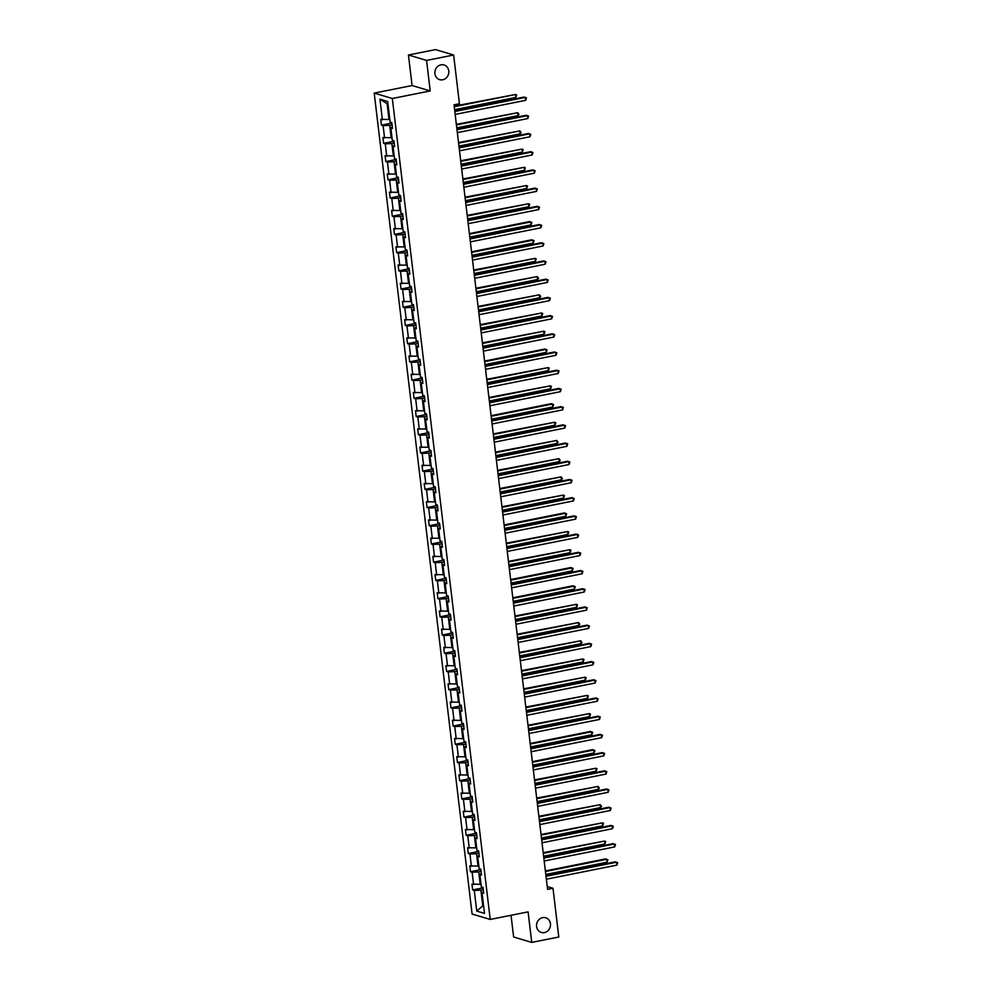 <?xml version="1.0" encoding="UTF-8"?>
<svg xmlns="http://www.w3.org/2000/svg" width="992" height="992" viewBox="0 0 992 992"><rect width="100%" height="100%" fill="white"/><g stroke="black" fill="none" stroke-linecap="round" stroke-linejoin="round"><path stroke-width="1.49" d="M542.636 917.637A7.651 6.919 -73.4 0 1 545.724 917.774A7.651 6.919 -73.4 0 1 550.486 925.412A7.651 6.919 -73.4 0 1 544.422 932.579A7.651 6.919 -73.4 0 1 541.334 932.443A7.651 6.919 -73.4 0 1 536.573 924.804A7.651 6.919 -73.4 0 1 542.636 917.637M440.944 64.84A7.651 6.919 -73.4 0 1 444.032 64.964A7.651 6.919 -73.4 0 1 448.793 72.614A7.651 6.919 -73.4 0 1 442.73 79.769A7.651 6.919 -73.4 0 1 439.654 79.645A7.651 6.919 -73.4 0 1 434.893 71.994A7.651 6.919 -73.4 0 1 440.944 64.84M511.029 915.294L513.62 936.994L531.737 942.4L558.794 936.994L552.99 888.262L547.237 886.55M374.207 93.099L472.093 914.041L490.222 919.448L392.336 98.506L374.207 93.099L412.089 85.535L430.206 90.942L426.572 60.413L408.444 55.006L412.089 85.535M408.444 55.006L435.5 49.6L453.629 55.006L426.572 60.413M483.24 889.663L480.897 890.134L482.769 905.894L476.755 911.09L474.288 890.432L472.651 889.936L482.273 888.014M483.575 905.733L482.769 905.894L483.625 906.155M480.897 890.134L474.288 890.432M481.07 871.46L478.727 871.931L480.202 884.306L471.956 884.108L472.651 889.936M473.593 884.591L472.118 872.228L470.481 871.732L480.103 869.81M478.9 853.244L476.557 853.715L478.02 866.09L469.786 865.892L470.481 871.732M471.423 866.388L469.948 854.013L468.311 853.529L477.933 851.595M476.73 835.041L474.374 835.512L475.85 847.887L467.616 847.689L468.311 853.529M469.253 848.172L467.778 835.81L466.141 835.314L475.763 833.392M474.56 816.825L472.204 817.296L473.68 829.672L465.434 829.473L466.141 835.314M467.083 829.969L465.608 817.594L463.958 817.11L473.593 815.176M472.39 798.622L470.034 799.093L471.51 811.468L463.264 811.27L463.958 817.11M464.913 811.754L463.438 799.391L461.788 798.895L471.423 796.973M470.22 780.406L467.864 780.878L469.34 793.253L461.094 793.054L461.788 798.895M462.743 793.55L461.268 781.175L459.618 780.692L469.253 778.757M468.05 762.203L465.694 762.674L467.17 775.05L458.924 774.851L459.618 780.692M460.561 775.335L459.085 762.972L457.448 762.476L467.083 760.554M465.88 743.988L463.524 744.459L465 756.834L456.754 756.636L457.448 762.476M458.391 757.132L456.915 744.756L455.278 744.273L464.913 742.338M463.698 725.784L461.354 726.256L462.83 738.631L454.584 738.432L455.278 744.273M456.221 738.916L454.745 726.553L453.108 726.057L462.743 724.135M461.528 707.569L459.184 708.04L460.66 720.415L452.414 720.217L453.108 726.057M454.051 720.713L452.575 708.338L450.938 707.854L460.561 705.92M459.358 689.366L457.014 689.837L458.49 702.212L450.244 702.014L450.938 707.854M451.881 702.497L450.405 690.134L448.768 689.638L458.391 687.716M457.188 671.15L454.832 671.621L456.308 683.996L448.074 683.798L448.768 689.638M449.711 684.294L448.235 671.919L446.598 671.435L456.221 669.501M455.018 652.947L452.662 653.418L454.138 665.793L445.904 665.595L446.598 671.435M447.541 666.078L446.065 653.716L444.428 653.22L454.051 651.298M452.848 634.731L450.492 635.202L451.968 647.578L443.722 647.379L444.428 653.22M445.371 647.875L443.895 635.5L442.246 635.016L451.881 633.082M450.678 616.528L448.322 616.999L449.798 629.374L441.552 629.176L442.246 635.016M443.201 629.66L441.725 617.297L440.076 616.801L449.711 614.879M448.508 598.325L446.152 598.784L447.628 611.159L439.382 610.96L440.076 616.801M441.031 611.456L439.555 599.081L437.906 598.598L447.541 596.663M446.338 580.109L443.982 580.58L445.458 592.956L437.212 592.757L437.906 598.598M438.848 593.241L437.373 580.878L435.736 580.382L445.371 578.46M444.156 561.906L441.812 562.365L443.288 574.74L435.042 574.542L435.736 580.382M436.678 575.038L435.203 562.662L433.566 562.179L443.201 560.244M441.986 543.69L439.642 544.162L441.118 556.537L432.872 556.338L433.566 562.179M434.508 556.822L433.033 544.459L431.396 543.963L441.018 542.041M439.816 525.487L437.472 525.946L438.948 538.321L430.702 538.123L431.396 543.963M432.338 538.619L430.863 526.244L429.226 525.76L438.848 523.826M437.646 507.272L435.29 507.743L436.765 520.118L428.532 519.92L429.226 525.76M430.168 520.416L428.693 508.04L427.056 507.544L436.678 505.622M435.476 489.068L433.12 489.527L434.595 501.902L426.362 501.716L427.056 507.544M427.998 502.2L426.523 489.825L424.886 489.341L434.508 487.419M433.306 470.853L430.95 471.324L432.425 483.699L424.179 483.501L424.886 489.341M425.828 483.997L424.353 471.622L422.704 471.126L432.338 469.204M431.136 452.65L428.78 453.108L430.255 465.484L422.009 465.298L422.704 471.126M423.658 465.781L422.183 453.406L420.534 452.922L430.168 451M428.966 434.434L426.61 434.905L428.085 447.28L419.839 447.082L420.534 452.922M421.488 447.578L420.013 435.203L418.364 434.707L427.998 432.785M426.796 416.231L424.44 416.69L425.915 429.065L417.669 428.879L418.364 434.707M419.306 429.362L417.83 416.987L416.194 416.504L425.828 414.582M424.626 398.015L422.27 398.486L423.745 410.862L415.499 410.663L416.194 416.504M417.136 411.159L415.66 398.784L414.024 398.288L423.658 396.366M422.443 379.812L420.1 380.283L421.575 392.646L413.329 392.46L414.024 398.288M414.966 392.944L413.49 380.568L411.854 380.085L421.476 378.163M420.273 361.596L417.93 362.068L419.405 374.443L411.159 374.244L411.854 380.085M412.796 374.74L411.32 362.365L409.684 361.869L419.306 359.947M418.103 343.393L415.76 343.864L417.223 356.227L408.989 356.041L409.684 361.869M410.626 356.525L409.15 344.15L407.514 343.666L417.136 341.744M415.933 325.178L413.577 325.649L415.053 338.024L406.819 337.826L407.514 343.666M408.456 338.322L406.98 325.946L405.344 325.45L414.966 323.528M413.763 306.974L411.407 307.446L412.883 319.808L404.637 319.622L405.344 325.45M406.286 320.106L404.81 307.731L403.161 307.247L412.796 305.325M411.593 288.759L409.237 289.23L410.713 301.605L402.467 301.407L403.161 307.247M404.116 301.903L402.64 289.528L400.991 289.032L410.626 287.11M409.423 270.556L407.067 271.027L408.543 283.39L400.297 283.204L400.991 289.032M401.946 283.687L400.47 271.312L398.821 270.828L408.456 268.906M407.253 252.34L404.897 252.811L406.373 265.186L398.127 264.988L398.821 270.828M399.764 265.484L398.288 253.109L396.651 252.613L406.286 250.691M405.083 234.137L402.727 234.608L404.203 246.971L395.957 246.785L396.651 252.613M397.594 247.268L396.118 234.893L394.481 234.41L404.116 232.488M402.901 215.921L400.557 216.392L402.033 228.768L393.787 228.569L394.481 234.41M395.424 229.065L393.948 216.69L392.311 216.194L401.946 214.272M400.731 197.718L398.387 198.189L399.863 210.552L391.617 210.366L392.311 216.194M393.254 210.85L391.778 198.474L390.141 197.991L399.764 196.069M398.561 179.502L396.217 179.974L397.693 192.349L389.447 192.15L390.141 197.991M391.084 192.646L389.608 180.271L387.971 179.775L397.594 177.853M396.391 161.299L394.035 161.77L395.51 174.133L387.277 173.947L387.971 179.775M388.914 174.431L387.438 162.056L385.801 161.572L395.424 159.65M394.221 143.084L391.865 143.555L393.34 155.93L385.107 155.732L385.801 161.572M386.744 156.228L385.268 143.852L383.631 143.356L393.254 141.434M392.051 124.88L389.695 125.352L391.17 137.714L382.924 137.528L383.631 143.356M384.574 138.012L383.098 125.637L381.449 125.153L391.084 123.231M387.984 104.011L387.128 103.751L389 119.511L380.754 119.313L381.449 125.153M382.404 119.809L379.936 99.15L387.674 101.457L390.141 122.115L391.778 122.611L392.472 128.439L390.836 127.956L392.311 140.318L393.948 140.814L394.642 146.655L393.006 146.159L394.481 158.534L396.118 159.018L396.812 164.858L395.176 164.374L396.651 176.737L398.288 177.233L398.995 183.074L397.346 182.578L398.821 194.953L400.458 195.436L401.165 201.277L399.516 200.793L400.991 213.156L402.64 213.652L403.335 219.492L401.686 218.996L403.161 231.372L404.81 231.855L405.505 237.696L403.856 237.212L405.331 249.575L406.98 250.071L407.675 255.911L406.038 255.415L407.514 267.79L409.15 268.274L409.845 274.114L408.208 273.631L409.684 285.994L411.32 286.49L412.015 292.33L410.378 291.834L411.854 304.209L413.49 304.693L414.185 310.533L412.548 310.05L414.024 322.412L415.66 322.908L416.355 328.749L414.718 328.253L416.194 340.628L417.83 341.112L418.525 346.952L416.888 346.468L418.364 358.831L420 359.327L420.707 365.168L419.058 364.672L420.534 377.047L422.183 377.53L422.877 383.371L421.228 382.887L422.704 395.25L424.353 395.746L425.047 401.586L423.398 401.09L424.874 413.466L426.523 413.949L427.217 419.79L425.58 419.306L427.056 431.669L428.693 432.165L429.387 438.005L427.75 437.509L429.226 449.884L430.863 450.368L431.557 456.208L429.92 455.725L431.396 468.088L433.033 468.584L433.727 474.424L432.09 473.928L433.566 486.303L435.203 486.787L435.897 492.627L434.26 492.131L435.736 504.506L437.373 505.002L438.067 510.83L436.43 510.347L437.906 522.722L439.543 523.206L440.25 529.046L438.6 528.55L440.076 540.925L441.725 541.421L442.42 547.249L440.77 546.766L442.246 559.141L443.895 559.624L444.59 565.465L442.94 564.969L444.416 577.344L446.065 577.84L446.76 583.668L445.123 583.184L446.598 595.56L448.235 596.043L448.93 601.884L447.293 601.388L448.768 613.763L450.405 614.259L451.1 620.087L449.463 619.603L450.938 631.978L452.575 632.462L453.27 638.302L451.633 637.806L453.108 650.182L454.745 650.678L455.44 656.506L453.803 656.022L455.278 668.397L456.915 668.881L457.61 674.721L455.973 674.225L457.448 686.6L459.085 687.096L459.78 692.924L458.143 692.441L459.618 704.816L461.255 705.3L461.962 711.14L460.313 710.644L461.788 723.019L463.438 723.515L464.132 729.343L462.483 728.86L463.958 741.235L465.608 741.718L466.302 747.559L464.653 747.063L466.128 759.438L467.778 759.934L468.472 765.762L466.835 765.278L468.311 777.654L469.948 778.137L470.642 783.978L469.005 783.482L470.481 795.857L472.118 796.353L472.812 802.181L471.175 801.697L472.651 814.072L474.288 814.556L474.982 820.396L473.345 819.9L474.821 832.276L476.458 832.772L477.152 838.6L475.515 838.116L476.991 850.491L478.628 850.975L479.322 856.815L477.685 856.319L479.161 868.694L480.798 869.19L481.504 875.018L479.855 874.535L481.331 886.91L482.98 887.394L483.674 893.234L482.025 892.738L484.493 913.396L476.755 911.09M453.629 55.006L459.445 103.738L454.026 104.83L547.572 889.34L552.99 888.262M481.331 873.63L479.855 874.535M481.008 884.145L480.202 884.306M478.727 871.931L472.118 872.228M479.161 855.426L477.685 856.319M478.838 865.929L478.02 866.09M476.557 853.715L469.948 854.013M476.991 837.211L475.515 838.116M476.656 847.726L475.85 847.887M474.374 835.512L467.778 835.81M474.821 819.008L473.345 819.9M474.486 829.51L473.68 829.672M472.204 817.296L465.608 817.594M472.651 800.792L471.175 801.697M472.316 811.307L471.51 811.468M470.034 799.093L463.438 799.391M470.481 782.589L469.005 783.482M470.146 793.092L469.34 793.253M467.864 780.878L461.268 781.175M468.311 764.373L466.835 765.278M467.976 774.888L467.17 775.05M465.694 762.674L459.085 762.972M466.128 746.17L464.653 747.063M465.806 756.673L465 756.834M463.524 744.459L456.915 744.756M463.958 727.954L462.483 728.86M463.636 738.47L462.83 738.631M461.354 726.256L454.745 726.553M461.788 709.751L460.313 710.644M461.466 720.254L460.66 720.415M459.184 708.04L452.575 708.338M459.618 691.536L458.143 692.441M459.296 702.051L458.49 702.212M457.014 689.837L450.405 690.134M457.448 673.332L455.973 674.225M457.114 683.835L456.308 683.996M454.832 671.621L448.235 671.919M455.278 655.117L453.803 656.022M454.944 665.632L454.138 665.793M452.662 653.418L446.065 653.716M453.108 636.914L451.633 637.806M452.774 647.416L451.968 647.578M450.492 635.202L443.895 635.5M450.938 618.698L449.463 619.603M450.604 629.213L449.798 629.374M448.322 616.999L441.725 617.297M448.768 600.495L447.293 601.388M448.434 610.998L447.628 611.159M446.152 598.784L439.555 599.081M446.586 582.279L445.123 583.184M446.264 592.794L445.458 592.956M443.982 580.58L437.373 580.878M444.416 564.076L442.94 564.969M444.094 574.579L443.288 574.74M441.812 562.365L435.203 562.662M442.246 545.86L440.77 546.766M441.924 556.376L441.118 556.537M439.642 544.162L433.033 544.459M440.076 527.657L438.6 528.55M439.754 538.16L438.948 538.321M437.472 525.946L430.863 526.244M437.906 509.442L436.43 510.347M437.571 519.957L436.765 520.118M435.29 507.743L428.693 508.04M435.736 491.238L434.26 492.131M435.401 501.741L434.595 501.902M433.12 489.527L426.523 489.825M433.566 473.023L432.09 473.928M433.231 483.538L432.425 483.699M430.95 471.324L424.353 471.622M431.396 454.82L429.92 455.725M431.061 465.322L430.255 465.484M428.78 453.108L422.183 453.406M429.226 436.604L427.75 437.509M428.891 447.119L428.085 447.28M426.61 434.905L420.013 435.203M427.056 418.401L425.58 419.306M426.721 428.904L425.915 429.065M424.44 416.69L417.83 416.987M424.874 400.185L423.398 401.09M424.551 410.7L423.745 410.862M422.27 398.486L415.66 398.784M422.704 381.982L421.228 382.887M422.381 392.485L421.575 392.646M420.1 380.283L413.49 380.568M420.534 363.766L419.058 364.672M420.211 374.282L419.405 374.443M417.93 362.068L411.32 362.365M418.364 345.563L416.888 346.468M418.041 356.066L417.223 356.227M415.76 343.864L409.15 344.15M416.194 327.348L414.718 328.253M415.859 337.863L415.053 338.024M413.577 325.649L406.98 325.946M414.024 309.144L412.548 310.05M413.689 319.647L412.883 319.808M411.407 307.446L404.81 307.731M411.854 290.929L410.378 291.834M411.519 301.444L410.713 301.605M409.237 289.23L402.64 289.528M409.684 272.726L408.208 273.631M409.349 283.228L408.543 283.39M407.067 271.027L400.47 271.312M407.514 254.51L406.038 255.415M407.179 265.025L406.373 265.186M404.897 252.811L398.288 253.109M405.331 236.307L403.856 237.212M405.009 246.81L404.203 246.971M402.727 234.608L396.118 234.893M403.161 218.091L401.686 218.996M402.839 228.606L402.033 228.768M400.557 216.392L393.948 216.69M400.991 199.888L399.516 200.793M400.669 210.391L399.863 210.552M398.387 198.189L391.778 198.474M398.821 181.672L397.346 182.578M398.499 192.188L397.693 192.349M396.217 179.974L389.608 180.271M396.651 163.469L395.176 164.374M396.316 173.972L395.51 174.133M394.035 161.77L387.438 162.056M394.481 145.254L393.006 146.159M394.146 155.769L393.34 155.93M391.865 143.555L385.268 143.852M392.311 127.05L390.836 127.956M391.976 137.553L391.17 137.714M389.695 125.352L383.098 125.637M531.737 942.4L528.104 911.871L490.222 919.448M430.206 90.942L392.336 98.506M389.806 119.35L389 119.511M387.128 103.751L379.936 99.15M483.501 891.845L482.025 892.738M454.82 111.501L525.314 97.414L525.661 100.328L455.167 114.415M454.758 110.906L524.086 97.042L526.454 97.898L525.661 100.328M390.65 122.264L391.976 124.223M454.609 109.653L515.865 97.402L515.518 94.488L454.187 106.132M515.865 97.402L516.658 94.972L515.518 94.488L454.262 106.727M456.99 129.704L527.484 115.618L527.831 118.544L457.349 132.63M456.928 129.109L526.256 115.258L528.624 116.114L527.831 118.544M459.172 147.92L529.654 133.833L530.001 136.747L459.519 150.834M459.098 147.324L528.426 133.461L530.794 134.317L530.001 136.747M392.82 140.48L394.146 142.439M456.779 127.856L518.035 115.618L517.688 112.704L456.357 124.347M518.035 115.618L518.977 114.353L517.688 112.704L456.432 124.942M394.99 158.683L396.316 160.642M458.949 146.072L520.205 133.821L519.858 130.907L458.527 142.55M520.205 133.821L521.147 132.556L519.858 130.907L458.602 143.146M461.342 166.123L531.824 152.036L532.171 154.963L461.689 169.049M461.268 165.528L530.608 151.677L532.977 152.532L532.171 154.963M397.16 176.898L398.486 178.858M461.119 164.275L522.375 152.036L522.028 149.122L460.697 160.766M522.375 152.036L523.181 149.606L522.028 149.122L460.772 161.361M463.512 184.338L533.994 170.252L534.341 173.166L463.859 187.252M463.438 183.743L532.778 169.88L535.147 170.736L534.341 173.166M399.33 195.102L400.656 197.061M463.289 182.491L524.545 170.24L524.198 167.326L462.867 178.969M524.545 170.24L525.351 167.809L524.198 167.326L462.942 179.564M465.682 202.542L536.176 188.455L536.523 191.382L466.029 205.468M465.608 201.946L534.948 188.096L537.317 188.939L536.523 191.382M401.5 213.317L402.826 215.276M465.459 200.694L526.727 188.455L526.38 185.541L465.037 197.185M526.727 188.455L527.521 186.025L526.38 185.541L465.112 197.78M467.852 220.757L538.346 206.671L538.693 209.585L468.199 223.671M467.778 220.162L537.118 206.299L539.487 207.154L538.693 209.585M403.67 231.52L404.996 233.48M467.629 218.91L528.897 206.658L528.55 203.744L467.207 215.388M528.897 206.658L529.691 204.228L528.55 203.744L467.282 215.983M470.022 238.96L540.516 224.874L540.863 227.8L470.369 241.887M469.948 238.365L539.288 224.514L541.657 225.358L540.863 227.8M405.852 249.736L407.166 251.695M469.799 237.113L531.067 224.874L530.72 221.96L529.492 221.588L469.39 233.604M531.067 224.874L531.861 222.444L530.72 221.96L469.452 234.199M472.192 257.176L542.686 243.09L543.033 246.004L472.539 260.09M472.118 256.581L541.458 242.718L543.827 243.573L543.033 246.004M408.022 267.939L409.336 269.898M471.969 255.328L533.237 243.077L532.89 240.163L531.662 239.804L471.56 251.807M533.237 243.077L534.031 240.647L532.89 240.163L471.622 252.402M474.362 275.379L544.856 261.293L545.203 264.219L474.709 278.306M474.3 274.784L543.628 260.933L545.997 261.776L545.203 264.219M476.532 293.595L547.026 279.508L547.373 282.422L476.879 296.509M476.47 293L545.798 279.136L548.167 279.992L547.373 282.422M478.714 311.798L549.196 297.712L549.543 300.638L479.062 314.724M478.64 311.203L547.968 297.352L550.337 298.195L549.543 300.638M480.884 330.014L551.366 315.927L551.713 318.841L481.232 332.928M480.81 329.418L550.151 315.555L552.519 316.411L551.713 318.841M483.054 348.217L553.536 334.13L553.883 337.057L483.402 351.143M482.98 347.622L552.321 333.771L554.689 334.614L553.883 337.057M485.224 366.432L555.706 352.346L556.066 355.26L485.572 369.346M485.15 365.837L554.491 351.974L556.859 352.83L556.066 355.26M487.394 384.636L557.888 370.549L558.236 373.476L487.742 387.562M487.32 384.04L556.661 370.19L559.029 371.033L558.236 373.476M489.564 402.851L560.058 388.765L560.406 391.679L489.912 405.765M489.49 402.256L558.831 388.393L561.199 389.248L560.406 391.679M491.734 421.054L562.228 406.968L562.576 409.894L492.082 423.981M491.66 420.459L561.001 406.608L563.369 407.452L562.576 409.894M493.904 439.27L564.398 425.184L564.746 428.098L494.252 442.184M493.842 438.675L563.171 424.812L565.539 425.667L564.746 428.098M410.192 286.155L411.519 288.114M474.151 273.532L535.407 261.293L535.06 258.379L473.73 270.022M535.407 261.293L536.201 258.862L535.06 258.379L473.792 270.618M412.362 304.358L413.689 306.317M476.321 291.747L537.577 279.496L537.23 276.582L475.9 288.226M537.577 279.496L538.52 278.231L537.23 276.582L475.974 288.821M414.532 322.574L415.859 324.533M478.491 309.95L539.747 297.712L539.4 294.798L478.07 306.441M539.747 297.712L540.69 296.447L539.4 294.798L478.144 307.036M416.702 340.777L418.029 342.736M480.661 328.166L541.917 315.915L541.57 313.001L480.24 324.644M417.855 342.662L417.657 341.062M541.917 315.915L542.723 313.484L541.57 313.001L480.314 325.24M418.872 358.992L420.199 360.952M482.831 346.369L544.087 334.13L543.74 331.216L482.41 342.86M420.025 360.877L419.827 359.278M544.087 334.13L544.893 331.7L543.74 331.216L482.484 343.455M421.042 377.196L422.369 379.155M485.001 364.585L546.27 352.334L545.91 349.42L544.695 349.06L484.58 361.063M546.27 352.334L547.063 349.903L545.91 349.42L484.654 361.658M423.212 395.411L424.539 397.37M487.171 382.788L548.44 370.549L548.092 367.623L486.75 379.279M548.44 370.549L549.233 368.119L548.092 367.623L486.824 379.874M425.394 413.614L426.709 415.574M489.341 401.004L550.61 388.752L550.262 385.838L488.92 397.482M426.535 415.499L426.349 413.9M550.61 388.752L551.403 386.322L550.262 385.838L488.994 398.077M427.564 431.83L428.879 433.789M491.511 419.207L552.78 406.968L552.432 404.042L551.205 403.682L491.102 415.698M552.78 406.968L553.573 404.538L552.432 404.042L491.164 416.293M429.734 450.033L431.061 451.992M493.694 437.422L554.95 425.171L554.602 422.257L493.272 433.901M554.95 425.171L555.743 422.741L554.602 422.257L493.334 434.496M496.074 457.473L566.568 443.387L566.916 446.313L496.422 460.4M496.012 456.878L565.341 443.027L567.709 443.87L566.916 446.313M431.904 468.249L433.231 470.196M495.864 455.626L557.12 443.387L556.772 440.46L495.442 452.116M433.045 470.134L432.859 468.534M557.12 443.387L558.062 442.122L556.772 440.46L495.516 452.712M498.257 475.689L568.738 461.602L569.086 464.516L498.604 478.603M498.182 475.094L567.511 461.23L569.879 462.086L569.086 464.516M434.074 486.452L435.401 488.411M498.034 473.841L559.29 461.59L558.942 458.676L497.612 470.32M559.29 461.59L560.232 460.325L558.942 458.676L497.686 470.915M500.427 493.892L570.908 479.806L571.256 482.732L500.774 496.818M500.352 493.297L569.681 479.446L572.062 480.289L571.256 482.732M436.244 504.668L437.571 506.614M500.204 492.044L561.46 479.806L561.112 476.879L499.782 488.535M561.46 479.806L562.402 478.541L561.112 476.879L499.856 489.13M502.597 512.108L573.078 498.021L573.426 500.935L502.944 515.022M502.522 511.512L571.863 497.649L574.232 498.505L573.426 500.935M438.414 522.871L439.741 524.83M502.374 510.26L563.63 498.009L563.282 495.095L501.952 506.738M439.568 524.756L439.369 523.156M563.63 498.009L564.436 495.578L563.282 495.095L502.026 507.334M504.767 530.311L575.248 516.224L575.608 519.151L505.114 533.237M504.692 529.716L574.033 515.865L576.402 516.708L575.608 519.151M440.584 541.086L441.911 543.033M504.544 528.463L565.812 516.224L565.452 513.298L564.237 512.938L504.122 524.954M441.738 542.971L441.539 541.372M565.812 516.224L566.606 513.794L565.452 513.298L504.196 525.549M506.937 548.526L577.431 534.44L577.778 537.354L507.284 551.44M506.862 547.931L576.203 534.068L578.572 534.924L577.778 537.354M442.754 559.29L444.081 561.249M506.714 546.679L567.982 534.428L567.635 531.514L506.292 543.157M567.982 534.428L568.776 531.997L567.635 531.514L506.366 543.752M509.107 566.73L579.601 552.643L579.948 555.57L509.454 569.656M509.032 566.134L578.373 552.284L580.742 553.127L579.948 555.57M444.924 577.505L446.251 579.452M508.884 564.882L570.152 552.643L569.805 549.717L508.462 561.373M570.152 552.643L570.946 550.2L569.805 549.717L508.536 561.968M511.277 584.945L581.771 570.859L582.118 573.773L511.624 587.859M511.202 584.35L580.543 570.487L582.912 571.342L582.118 573.773M513.447 603.148L583.941 589.062L584.288 591.988L513.794 606.075M513.385 602.553L582.713 588.702L585.082 589.546L584.288 591.988M515.617 621.364L586.111 607.278L586.458 610.192L515.964 624.278M515.555 620.769L584.883 606.906L587.252 607.761L586.458 610.192M517.787 639.567L588.281 625.481L588.628 628.407L518.146 642.494M517.725 638.972L587.053 625.121L589.422 625.964L588.628 628.407M519.969 657.783L590.451 643.696L590.798 646.61L520.316 660.697M519.895 657.188L589.223 643.324L591.592 644.18L590.798 646.61M522.139 675.986L592.621 661.9L592.968 664.826L522.486 678.912M522.065 675.391L591.406 661.54L593.774 662.383L592.968 664.826M524.309 694.202L594.791 680.115L595.138 683.029L524.656 697.116M524.235 693.606L593.576 679.743L595.944 680.599L595.138 683.029M526.479 712.405L596.973 698.318L597.32 701.232L526.826 715.319M526.405 711.81L595.746 697.959L598.114 698.802L597.32 701.232M528.649 730.62L599.143 716.534L599.49 719.448L528.996 733.534M528.575 730.025L597.916 716.162L600.284 717.018L599.49 719.448M530.819 748.824L601.313 734.737L601.66 737.651L531.166 751.738M530.745 748.228L600.086 734.378L602.454 735.221L601.66 737.651M447.107 595.708L448.421 597.668M511.054 583.098L572.322 570.846L571.975 567.932L570.747 567.56L510.644 579.576M448.248 597.593L448.062 595.994M572.322 570.846L573.116 568.416L571.975 567.932L510.706 580.171M449.277 613.924L450.604 615.871M513.224 601.301L574.492 589.062L574.145 586.136L572.917 585.776L512.814 597.792M574.492 589.062L575.286 586.619L574.145 586.136L512.876 598.387M451.447 632.127L452.774 634.086M515.406 619.516L576.662 607.265L576.315 604.351L514.984 615.995M576.662 607.265L577.456 604.835L576.315 604.351L515.059 616.59M453.617 650.343L454.944 652.29M517.576 637.72L578.832 625.481L578.485 622.554L517.154 634.21M454.758 652.228L454.572 650.628M578.832 625.481L579.774 624.216L578.485 622.554L517.229 634.806M455.787 668.546L457.114 670.505M519.746 655.923L581.002 643.684L580.655 640.77L519.324 652.414M581.002 643.684L581.944 642.419L580.655 640.77L519.399 653.009M457.957 686.749L459.284 688.708M521.916 674.138L583.172 661.9L582.825 658.973L521.494 670.629M583.172 661.9L583.978 659.457L582.825 658.973L521.569 671.224M460.127 704.965L461.454 706.924M524.086 692.342L585.342 680.103L584.995 677.189L523.664 688.832M461.28 706.85L461.082 705.25M585.342 680.103L586.148 677.672L584.995 677.189L523.739 689.428M462.297 723.168L463.624 725.127M526.256 710.557L587.524 698.318L587.177 695.392L525.834 707.048M463.45 725.065L463.252 723.453M587.524 698.318L588.318 695.876L587.177 695.392L525.909 707.643M464.467 741.384L465.794 743.343M528.426 728.76L589.694 716.522L589.347 713.608L528.004 725.251M589.694 716.522L590.488 714.091L589.347 713.608L528.079 725.846M466.649 759.587L467.964 761.546M530.596 746.976L591.864 734.737L591.517 731.811L590.29 731.451L530.187 743.467M591.864 734.737L592.658 732.294L591.517 731.811L530.249 744.062M532.989 767.039L603.483 752.953L603.83 755.867L533.336 769.953M532.915 766.444L602.256 752.581L604.624 753.436L603.83 755.867M468.819 777.802L470.134 779.762M532.766 765.179L594.034 752.94L593.687 750.026L592.46 749.654L532.357 761.67M469.96 779.687L469.774 778.088M594.034 752.94L594.828 750.51L593.687 750.026L532.419 762.265M535.159 785.242L605.653 771.156L606 774.07L535.506 788.156M535.097 784.647L604.426 770.796L606.794 771.64L606 774.07M470.989 796.006L472.316 797.965M534.948 783.395L596.204 771.156L595.857 768.23L534.527 779.886M596.204 771.156L596.998 768.713L595.857 768.23L534.589 780.481M537.329 803.458L607.823 789.372L608.17 792.286L537.676 806.372M537.267 802.863L606.596 789L608.964 789.855L608.17 792.286M473.159 814.221L474.486 816.18M537.118 801.598L598.374 789.359L598.027 786.445L536.697 798.089M598.374 789.359L599.317 788.094L598.027 786.445L536.771 798.684M539.512 821.661L609.993 807.575L610.34 810.489L539.859 824.575M539.437 821.066L608.766 807.215L611.134 808.058L610.34 810.489M475.329 832.424L476.656 834.384M539.288 819.814L600.544 807.575L600.197 804.648L538.867 816.292M600.544 807.575L601.487 806.298L600.197 804.648L538.941 816.9M541.682 839.877L612.163 825.79L612.51 828.704L542.029 842.791M541.607 839.282L610.948 825.418L613.316 826.274L612.51 828.704M477.499 850.64L478.826 852.599M541.458 838.017L602.714 825.778L602.367 822.864L541.037 834.508M602.714 825.778L603.52 823.348L602.367 822.864L541.111 835.103M543.852 858.08L614.333 843.994L614.68 846.908L544.199 860.994M543.777 857.485L613.118 843.634L615.486 844.477L614.68 846.908M479.669 868.843L480.996 870.802M543.628 856.232L604.884 843.994L604.537 841.067L543.207 852.711M604.884 843.994L605.69 841.551L604.537 841.067L543.281 853.318M546.022 876.296L616.503 862.209L616.863 865.123L546.369 879.21M545.947 875.7L615.288 861.837L617.656 862.693L616.863 865.123M481.839 887.059L483.166 889.018M545.798 874.436L607.067 862.197L606.707 859.283L605.492 858.911L545.377 870.926M607.067 862.197L607.86 859.766L606.707 859.283L545.451 871.522M391.604 122.549L391.79 124.149M393.774 140.765L393.96 142.364M395.944 158.968L396.13 160.568M398.114 177.184L398.313 178.783M400.284 195.387L400.483 196.986M402.454 213.602L402.653 215.202M404.624 231.806L404.823 233.405M406.807 250.021L406.993 251.621M408.977 268.224L409.163 269.824M411.147 286.44L411.333 288.04M413.317 304.643L413.503 306.243M415.487 322.859L415.673 324.458M421.997 377.481L422.195 379.08M424.167 395.696L424.365 397.296M428.519 432.115L428.705 433.715M430.689 450.318L430.875 451.918M435.029 486.737L435.215 488.337M437.199 504.953L437.385 506.552M443.709 559.575L443.908 561.174M445.892 577.79L446.078 579.39M450.232 614.209L450.418 615.809M452.402 632.412L452.588 634.012M456.742 668.831L456.928 670.431M458.912 687.034L459.11 688.646M465.422 741.669L465.62 743.268M467.604 759.872L467.79 761.484M471.944 796.291L472.13 797.903M474.114 814.506L474.3 816.106M476.284 832.71L476.47 834.322M478.454 850.925L478.652 852.525M480.624 869.128L480.822 870.74M482.794 887.344L482.992 888.944"/></g></svg>
